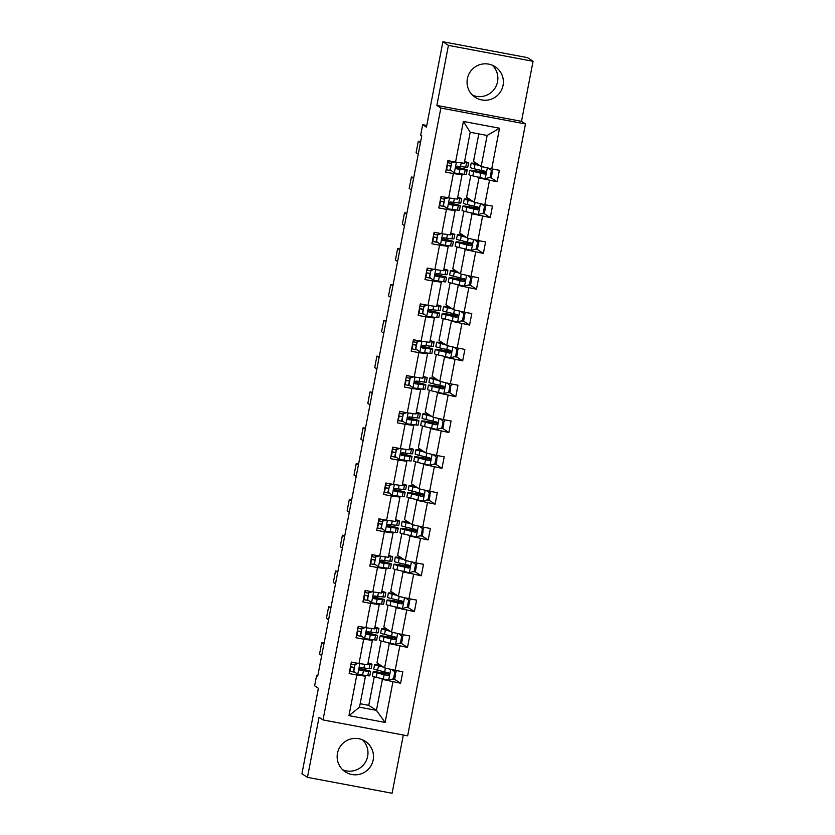 <?xml version="1.0" encoding="UTF-8"?>
<svg xmlns="http://www.w3.org/2000/svg" width="835" height="835" viewBox="0 0 835 835"><rect width="100%" height="100%" fill="white"/><g stroke="black" fill="none" stroke-linecap="round" stroke-linejoin="round"><path stroke-width="1.25" d="M467.37 78.688A18.255 18.14 123.3 0 0 475.188 97.288A18.255 18.14 123.3 0 0 503.056 85.389A18.255 18.14 123.3 0 0 495.238 66.779A18.255 18.14 123.3 0 0 467.37 78.688M472.589 95.221A18.255 18.14 123.3 0 0 492.306 65.213M337.476 753.253A18.255 18.14 123.3 0 0 345.293 771.853A18.255 18.14 123.3 0 0 373.161 759.954A18.255 18.14 123.3 0 0 365.344 741.344A18.255 18.14 123.3 0 0 337.476 753.253M342.694 769.786A18.255 18.14 123.3 0 0 362.411 739.779M436.862 105.429L521.499 121.325L533.064 61.289L448.426 45.382L436.862 105.429L440.849 108.049L323.02 719.927L319.033 717.307L307.468 777.354L392.106 793.25L403.326 735.019M307.468 777.354L301.936 773.711L318.386 688.301L314.618 685.827L316.632 675.379L317.738 676.11L421.779 135.865L420.673 135.134L422.677 124.686L426.445 127.16L442.894 41.75L527.532 57.646L533.064 61.289M448.426 45.382L442.894 41.75M521.499 121.325L525.486 123.945L407.657 735.823L323.02 719.927M478.81 133.892L473.518 161.416L481.169 166.447L487.139 135.458L499.539 128.225L491.711 168.868L499.372 170.309L497.159 181.79L491.189 177.855L492.024 173.513L490.844 173.482M481.169 166.447L491.711 168.868M440.849 108.049L525.486 123.945M470.825 175.36L466.619 197.237L474.28 202.268L478.966 177.928L497.159 181.79M489.498 180.35L484.811 204.69L492.473 206.12L490.27 217.601L484.29 213.676M463.936 211.182L459.72 233.059L467.381 238.09L472.067 213.75L490.27 217.601M482.599 216.161L477.912 240.501L485.584 241.941L483.371 253.423L477.39 249.498L478.225 245.146L477.046 245.114M457.037 246.993L452.82 268.87L460.482 273.901L465.168 249.571L483.371 253.423M475.699 251.982L471.013 276.322L478.685 277.763L476.472 289.244L470.491 285.309L471.326 280.967L470.147 280.936M450.138 282.814L445.921 304.692L453.582 309.722L458.269 285.382L476.472 289.244M468.811 287.804L464.124 312.133L471.785 313.574L469.573 325.055L463.592 321.131M443.239 318.636L439.022 340.503L446.683 345.544L451.37 321.204L469.573 325.055M461.912 323.615L457.225 347.955L464.886 349.395L462.673 360.877L456.693 356.952L457.538 352.6L456.359 352.568M436.34 354.447L432.133 376.324L439.784 381.355L444.47 357.025L462.673 360.877M455.012 359.436L450.326 383.776L457.987 385.217L455.774 396.688L449.804 392.763L450.639 388.421L449.46 388.379M429.44 390.269L425.234 412.146L432.895 417.176L437.582 392.836L455.774 396.688M448.113 395.258L443.427 419.587L451.088 421.028L448.886 432.509L442.905 428.585M422.552 426.09L418.335 447.957L425.996 452.998L430.683 428.658L448.886 432.509M441.214 431.069L436.528 455.409L444.199 456.849L441.986 468.331L436.006 464.396L436.841 460.054L435.661 460.022M415.653 461.901L411.436 483.778L419.097 488.809L423.783 464.469L441.986 468.331M434.325 466.89L429.639 491.23L437.3 492.66L435.087 504.142L429.106 500.217L429.942 495.875L428.762 495.833M408.753 497.723L404.537 519.6L412.198 524.63L416.884 500.29L435.087 504.142M427.426 502.701L422.74 527.042L430.401 528.482L428.188 539.963L422.207 536.039M401.854 533.534L397.637 555.411L405.299 560.442L409.985 536.112L428.188 539.963M420.527 538.523L415.84 562.863L423.502 564.303L421.289 575.785L415.308 571.85L416.154 567.508L414.974 567.476M394.955 569.355L390.749 591.232L398.399 596.263L403.086 571.923L421.289 575.785M413.628 574.344L408.941 598.674L416.602 600.115L414.39 611.596L408.419 607.671L409.254 603.329L408.075 603.288M388.056 605.177L383.849 627.043L391.511 632.085L396.197 607.744L414.39 611.596M406.728 610.155L402.042 634.496L409.703 635.936L407.501 647.417L401.52 643.493M381.167 640.988L376.95 662.865L384.611 667.896L389.298 643.566L407.501 647.417M399.829 645.977L395.143 670.317L402.814 671.758L400.602 683.239L394.621 679.304L395.456 674.962L394.277 674.93M360.167 703.728L368.767 705.345L376.428 710.376L382.399 679.377L400.602 683.239M392.941 681.798L385.112 722.432L348.967 715.647L356.795 675.004L349.134 673.563L351.337 662.082L359.008 663.522L363.695 639.192L356.023 637.752L358.236 626.271L365.897 627.711L370.583 603.371L362.922 601.931L365.135 590.449L372.796 591.89L377.483 567.549L369.821 566.109L372.034 554.628L379.695 556.068L384.382 531.738L376.721 530.298L378.933 518.817L386.595 520.257L391.281 495.917L383.62 494.477L385.822 482.995L393.494 484.436L398.18 460.095L390.509 458.655L392.721 447.184L400.382 448.614L405.079 424.284L397.408 422.844L399.621 411.363L407.282 412.803L411.968 388.463L404.307 387.022L406.52 375.541L414.181 376.982L418.867 352.641L411.206 351.211L413.419 339.73L421.08 341.171L425.767 316.83L418.105 315.39L420.318 303.909L427.979 305.349L432.666 281.009L425.005 279.568L427.207 268.087L434.878 269.528L439.565 245.198L431.893 243.757L434.106 232.276L441.767 233.716L446.454 209.376L438.792 207.936L441.005 196.455L448.666 197.895L453.353 173.555L445.692 172.114L447.904 160.644L455.566 162.073L463.394 121.44L499.539 128.225M448.666 197.895L457.35 199.085L462.037 174.755L460.753 173.91M462.037 174.755L453.353 173.555M477.683 177.093L478.966 177.928M474.28 202.268L484.811 204.69M441.767 233.716L450.451 234.906L455.138 210.566L453.854 209.731M455.138 210.566L446.454 209.376M470.783 212.904L472.067 213.75M467.381 238.09L477.912 240.501M434.878 269.528L443.552 270.728L448.238 246.388L446.955 245.542M448.238 246.388L439.565 245.198M463.884 248.726L465.168 249.571M460.482 273.901L471.013 276.322M427.979 305.349L436.653 306.539L441.339 282.209L440.066 281.364M441.339 282.209L432.666 281.009M456.985 284.547L458.269 285.382M453.582 309.722L464.124 312.133M421.08 341.171L429.754 342.36L434.44 318.02L433.167 317.185M434.44 318.02L425.767 316.83M450.096 320.358L451.37 321.204M446.683 345.544L457.225 347.955M414.181 376.982L422.865 378.182L427.551 353.842L426.267 352.996M427.551 353.842L418.867 352.641M443.197 356.18L444.47 357.025M439.784 381.355L450.326 383.776M407.282 412.803L415.966 413.993L420.652 389.653L419.368 388.818M420.652 389.653L411.968 388.463M436.298 391.991L437.582 392.836M432.895 417.176L443.427 419.587M400.382 448.614L409.067 449.814L413.753 425.474L412.469 424.629M413.753 425.474L405.079 424.284M429.399 427.812L430.683 428.658M425.996 452.998L436.528 455.409M393.494 484.436L402.167 485.626L406.854 461.296L405.57 460.45M406.854 461.296L398.18 460.095M422.5 463.634L423.783 464.469M419.097 488.809L429.639 491.23M386.595 520.257L395.268 521.447L399.955 497.107L398.681 496.272M399.955 497.107L391.281 495.917M415.6 499.445L416.884 500.29M412.198 524.63L422.74 527.042M379.695 556.068L388.369 557.269L393.055 532.928L391.782 532.083M393.055 532.928L384.382 531.738M408.712 535.266L409.985 536.112M405.299 560.442L415.84 562.863M372.796 591.89L381.48 593.08L386.167 568.75L384.883 567.904M386.167 568.75L377.483 567.549M401.812 571.088L403.086 571.923M398.399 596.263L408.941 598.674M365.897 627.711L374.581 628.901L379.267 604.561L377.984 603.726M379.267 604.561L370.583 603.371M394.913 606.899L396.197 607.744M391.511 632.085L402.042 634.496M359.008 663.522L367.682 664.723L372.368 640.382L371.084 639.537M372.368 640.382L363.695 639.192M388.014 642.72L389.298 643.566M384.611 667.896L395.143 670.317M348.967 715.647L359.499 707.193L365.469 676.204L364.185 675.358M365.469 676.204L356.795 675.004M317.832 675.609L316.632 675.379M426.768 125.459L422.677 124.686M487.139 135.458L470.209 132.274L464.25 163.274L455.566 162.073M381.115 678.531L382.399 679.377M368.767 705.345L374.268 676.809M359.499 707.193L376.428 710.376L385.112 722.432M386.855 673.574L387.064 672.499M393.755 637.752L393.963 636.688M400.654 601.931L400.863 600.866M407.553 566.12L407.762 565.044M414.452 530.298L414.651 529.233M421.341 494.487L421.55 493.412M428.24 458.665L428.449 457.601M435.139 422.844L435.348 421.779M442.039 387.033L442.247 385.958M448.938 351.211L449.136 350.147M455.837 315.39L456.035 314.325M462.726 279.579L462.934 278.504M469.625 243.757L469.834 242.693M476.524 207.946L476.733 206.871M483.423 172.125L483.632 171.06M463.394 121.44L470.209 132.274M358.434 663.418L355.063 664.378L353.737 671.267L357.871 674.429L367.786 675.745A17.9 0.772 10.9 0 0 369.811 675.765L370.646 671.403A17.9 0.772 10.9 0 0 359.394 668.501M357.871 674.429L353.737 671.267M355.011 672.269A14.863 0.647 10.9 0 0 354.771 672.227L349.583 671.183M321.705 655.538L319.534 654.118L321.736 642.637L324.105 643.075M367.817 664.023L369.999 664.263A17.9 0.772 10.9 0 0 372.024 664.284A17.9 0.772 10.9 0 0 368.016 663.011M323.907 644.067L321.736 642.637M367.87 663.741A14.863 0.647 10.9 0 0 369.028 663.71A14.863 0.647 10.9 0 0 367.964 663.251M355.063 664.378L353.455 671.079M354.781 664.19L357.86 663.314M372.024 664.284L371.178 668.647A17.9 0.772 -169.1 0 1 369.164 668.626L360.929 667.614C359.029 668.219 358.852 669.138 360.396 670.369L368.632 671.382A17.9 0.772 10.9 0 0 370.646 671.403M359.353 668.637A14.863 0.647 -169.1 0 1 367.661 670.829A14.863 0.647 -169.1 0 1 365.991 670.808L359.906 670.171M350.45 666.685L354.155 667.436M354.134 667.562L350.429 666.821M350.961 664.065L354.656 664.806M395.425 672.227L395.456 674.962M382.806 666.716L380.812 666.215A14.863 0.647 -169.1 0 1 377.587 665.182A14.863 0.647 -169.1 0 1 380.791 665.391M383.328 667.061L378.485 665.85A17.9 0.772 -169.1 0 1 374.602 664.608A17.9 0.772 -169.1 0 1 380.416 665.14M391.855 669.555L394.871 671.862L393.546 678.751L388.525 680.181L376.272 677.331A17.9 0.772 -169.1 0 1 372.389 676.089L373.235 671.726A17.9 0.772 10.9 0 0 377.107 672.968L387.628 675.484C389.601 674.92 389.778 674.002 388.15 672.728L377.639 670.213A17.9 0.772 -169.1 0 1 373.767 668.971L374.602 664.608M392.22 679.126L394.621 679.325M389.016 673.949L384.486 673.156A17.9 0.772 10.9 0 0 373.235 671.726M394.809 672.175L395.988 672.206L396.312 670.536M389.016 674.096L385.561 673.49L385.311 674.795M387.837 672.519C389.465 673.814 389.287 674.732 387.304 675.275L379.434 673.334A14.863 0.647 -169.1 0 1 376.22 672.3A14.863 0.647 -169.1 0 1 385.561 673.49M388.672 672.937L388.15 672.728L387.993 673.772M365.333 627.596L361.962 628.567L360.636 635.456L364.77 638.608L374.685 639.923A17.9 0.772 10.9 0 0 376.71 639.954L377.545 635.592A17.9 0.772 10.9 0 0 366.294 632.679M364.77 638.608L360.636 635.456M361.91 636.458A14.863 0.647 10.9 0 0 361.67 636.406L356.482 635.372M328.593 619.727L326.422 618.297L328.635 606.815L330.994 607.264M374.717 628.212L376.898 628.442A17.9 0.772 10.9 0 0 378.923 628.473A17.9 0.772 10.9 0 0 374.905 627.189M330.806 608.245L328.635 606.815M374.769 627.92A14.863 0.647 10.9 0 0 375.927 627.899A14.863 0.647 10.9 0 0 374.863 627.44M361.962 628.567L360.355 635.268M361.68 628.379L364.759 627.492M378.923 628.473L378.078 632.836A17.9 0.772 -169.1 0 1 376.063 632.805L367.828 631.792C365.928 632.408 365.751 633.327 367.296 634.548L375.531 635.56A17.9 0.772 10.9 0 0 377.545 635.592M366.241 632.815A14.863 0.647 -169.1 0 1 374.56 635.007A14.863 0.647 -169.1 0 1 372.88 634.986L366.805 634.36M357.349 630.874L361.054 631.615M361.023 631.751L357.328 631.009M357.86 628.254L361.555 628.995M372.233 591.785L368.861 592.746L367.536 599.634L371.669 602.786L381.585 604.102A17.9 0.772 10.9 0 0 383.609 604.133L384.444 599.77A17.9 0.772 10.9 0 0 373.193 596.858M371.669 602.786L367.536 599.634M368.809 600.636A14.863 0.647 10.9 0 0 368.569 600.595L363.382 599.551M335.493 583.905L333.322 582.486L335.534 571.004L337.893 571.443M381.605 592.391L383.797 592.631A17.9 0.772 10.9 0 0 385.812 592.652A17.9 0.772 10.9 0 0 381.804 591.368M337.705 572.424L335.534 571.004M381.668 592.109A14.863 0.647 10.9 0 0 382.827 592.078A14.863 0.647 10.9 0 0 381.762 591.618M368.861 592.746L367.243 599.447M368.569 592.558L371.658 591.671M385.812 592.652L384.977 597.015A17.9 0.772 -169.1 0 1 382.952 596.983L374.727 595.981C372.827 596.587 372.65 597.505 374.195 598.737L382.43 599.739A17.9 0.772 10.9 0 0 384.444 599.77M373.141 596.994A14.863 0.647 -169.1 0 1 381.459 599.196A14.863 0.647 -169.1 0 1 379.779 599.175L373.704 598.538M364.248 595.052L367.953 595.793M367.922 595.929L364.227 595.188M364.749 592.433L368.454 593.174M402.324 636.416L402.355 639.14L401.176 639.109M389.705 630.895L387.711 630.404A14.863 0.647 -169.1 0 1 384.486 629.36A14.863 0.647 -169.1 0 1 387.69 629.58M390.227 631.239L385.384 630.039A17.9 0.772 -169.1 0 1 381.501 628.786A17.9 0.772 -169.1 0 1 387.315 629.329M398.754 633.744L401.771 636.04L400.445 642.929L395.425 644.37L383.171 641.52A17.9 0.772 -169.1 0 1 379.288 640.268L380.134 635.905A17.9 0.772 10.9 0 0 384.006 637.157L394.517 639.662C396.5 639.099 396.677 638.18 395.049 636.907L384.538 634.402A17.9 0.772 -169.1 0 1 380.666 633.149L381.501 628.786M399.12 643.305L401.51 643.503L402.355 639.14M395.915 638.128L391.385 637.335A17.9 0.772 10.9 0 0 380.134 635.905M401.708 636.353L402.887 636.385L403.211 634.715M395.905 638.274L392.46 637.669L392.21 638.973M394.736 636.698C396.364 637.992 396.187 638.911 394.203 639.453L386.334 637.512A14.863 0.647 -169.1 0 1 383.119 636.479A14.863 0.647 -169.1 0 1 392.46 637.669M395.571 637.126L395.049 636.907M409.223 600.595L409.254 603.329M396.594 595.073L394.6 594.583A14.863 0.647 -169.1 0 1 391.385 593.549A14.863 0.647 -169.1 0 1 394.59 593.758M397.126 595.418L392.273 594.217A17.9 0.772 -169.1 0 1 388.4 592.975A17.9 0.772 -169.1 0 1 394.214 593.508M405.653 597.923L408.67 600.229L407.334 607.118L402.324 608.548L390.07 605.699A17.9 0.772 -169.1 0 1 386.188 604.446L387.033 600.094A17.9 0.772 10.9 0 0 390.905 601.336L401.416 603.851C403.389 603.288 403.566 602.369 401.948 601.096L391.438 598.58A17.9 0.772 -169.1 0 1 387.555 597.338L388.4 592.975M406.019 607.494L408.409 607.692M387.033 600.094A17.9 0.772 10.9 0 1 398.274 601.524L402.814 602.317M408.607 600.532L409.787 600.574L410.11 598.893M402.804 602.452L399.36 601.847L399.099 603.152M401.635 600.887C403.263 602.171 403.086 603.089 401.103 603.642L393.233 601.701A14.863 0.647 -169.1 0 1 390.018 600.668A14.863 0.647 -169.1 0 1 399.36 601.847M402.47 601.304L401.948 601.096M379.132 555.964L375.76 556.935L374.435 563.823L378.568 566.975L388.484 568.291A17.9 0.772 10.9 0 0 390.498 568.311L391.344 563.949A17.9 0.772 10.9 0 0 380.082 561.047M378.568 566.975L374.435 563.823M375.708 564.815A14.863 0.647 10.9 0 0 375.468 564.773L370.281 563.729M342.392 548.094L340.221 546.664L342.433 535.183L344.792 535.621M388.505 556.58L390.696 556.809A17.9 0.772 10.9 0 0 392.711 556.83A17.9 0.772 10.9 0 0 388.703 555.557M344.605 536.613L342.433 535.183M388.557 556.287A14.863 0.647 10.9 0 0 389.726 556.256A14.863 0.647 10.9 0 0 388.651 555.797M375.76 556.935L374.143 563.625M375.468 556.736L378.558 555.859M392.711 556.83L391.876 561.193A17.9 0.772 -169.1 0 1 389.851 561.172L381.626 560.16C379.716 560.776 379.549 561.694 381.094 562.915L389.319 563.928A17.9 0.772 10.9 0 0 391.344 563.949M380.04 561.183A14.863 0.647 -169.1 0 1 388.358 563.375A14.863 0.647 -169.1 0 1 386.678 563.354L380.603 562.717M371.147 559.241L374.842 559.982M374.821 560.108L371.116 559.366M371.648 556.611L375.353 557.352M416.122 564.784L416.154 567.508M403.493 559.262L401.499 558.761A14.863 0.647 -169.1 0 1 398.285 557.728A14.863 0.647 -169.1 0 1 401.489 557.937M404.025 559.607L399.172 558.406A17.9 0.772 -169.1 0 1 395.299 557.154A17.9 0.772 -169.1 0 1 401.103 557.686M412.553 562.112L415.559 564.408L414.233 571.297L409.223 572.737L396.959 569.877A17.9 0.772 -169.1 0 1 393.087 568.635L393.922 564.272A17.9 0.772 10.9 0 0 397.804 565.514L408.315 568.03C410.288 567.466 410.465 566.547 408.847 565.274L398.337 562.759A17.9 0.772 -169.1 0 1 394.454 561.517L395.299 557.154M412.918 571.672L415.308 571.871M409.703 566.495L405.173 565.702A17.9 0.772 10.9 0 0 393.922 564.272M415.506 564.721L416.675 564.752L416.999 563.082M409.703 566.641L406.248 566.036L405.998 567.341M408.524 565.065C410.162 566.36 409.985 567.278 408.002 567.821L400.132 565.879A14.863 0.647 -169.1 0 1 396.917 564.846A14.863 0.647 -169.1 0 1 406.248 566.036M409.369 565.483L408.847 565.274M386.031 520.153L382.66 521.113L381.334 528.002L385.467 531.154L395.383 532.469A17.9 0.772 10.9 0 0 397.397 532.5L398.243 528.137A17.9 0.772 10.9 0 0 386.981 525.225M385.467 531.154L381.334 528.002M382.597 529.004A14.863 0.647 10.9 0 0 382.367 528.952L377.18 527.918M349.291 512.273L347.12 510.843L349.333 499.361L351.692 499.81M395.404 520.758L397.585 520.988A17.9 0.772 10.9 0 0 399.61 521.019A17.9 0.772 10.9 0 0 395.602 519.735M351.504 500.791L349.333 499.361M395.456 520.466A14.863 0.647 10.9 0 0 396.625 520.445A14.863 0.647 10.9 0 0 395.55 519.986M382.66 521.113L381.042 527.814M382.367 520.925L385.457 520.038M399.61 521.019L398.775 525.382A17.9 0.772 -169.1 0 1 396.75 525.351L388.525 524.338C386.615 524.954 386.438 525.873 387.993 527.094L396.218 528.106A17.9 0.772 10.9 0 0 398.243 528.137M386.939 525.361A14.863 0.647 -169.1 0 1 395.247 527.563A14.863 0.647 -169.1 0 1 393.577 527.532L387.503 526.906M378.046 523.42L381.741 524.161M381.72 524.296L378.015 523.555M378.547 520.8L382.253 521.541M423.021 528.962L423.042 531.697L421.873 531.655M410.392 523.441L408.398 522.95A14.863 0.647 -169.1 0 1 405.184 521.906A14.863 0.647 -169.1 0 1 408.388 522.125M410.914 523.785L406.071 522.585A17.9 0.772 -169.1 0 1 402.188 521.332A17.9 0.772 -169.1 0 1 408.002 521.875M419.452 526.29L422.458 528.586L421.132 535.475L416.112 536.915L403.858 534.066A17.9 0.772 -169.1 0 1 399.986 532.813L400.821 528.451A17.9 0.772 10.9 0 0 404.704 529.703L415.214 532.208C417.187 531.644 417.364 530.726 415.746 529.453L405.236 526.948A17.9 0.772 -169.1 0 1 401.353 525.695L402.188 521.332M419.817 535.851L422.207 536.049L423.042 531.697M416.602 530.674L412.072 529.881A17.9 0.772 10.9 0 0 400.821 528.451M422.395 528.899L423.575 528.941L423.898 527.261M416.602 530.82L413.148 530.215L412.897 531.519M415.423 529.244C417.062 530.538 416.884 531.457 414.891 531.999L407.031 530.068A14.863 0.647 -169.1 0 1 403.806 529.025A14.863 0.647 -169.1 0 1 413.148 530.215M392.92 484.331L389.548 485.292L388.223 492.18L392.356 495.343L402.282 496.658A17.9 0.772 10.9 0 0 404.297 496.679L405.142 492.316A17.9 0.772 10.9 0 0 393.88 489.404M392.356 495.343L388.223 492.18M389.496 493.182A14.863 0.647 10.9 0 0 389.267 493.141L384.079 492.097M356.19 476.451L354.019 475.031L356.232 463.55L358.591 463.989M402.303 484.937L404.484 485.177A17.9 0.772 10.9 0 0 406.509 485.198A17.9 0.772 10.9 0 0 402.501 483.924M358.403 464.97L356.232 463.55M402.355 484.655A14.863 0.647 10.9 0 0 403.524 484.624A14.863 0.647 10.9 0 0 402.449 484.164M389.548 485.292L387.941 491.992M389.267 485.104L392.356 484.227M406.509 485.198L405.664 489.56A17.9 0.772 -169.1 0 1 403.649 489.54L395.414 488.527C393.515 489.133 393.337 490.051 394.892 491.283L403.117 492.295A17.9 0.772 10.9 0 0 405.142 492.316M393.838 489.55A14.863 0.647 -169.1 0 1 402.146 491.742A14.863 0.647 -169.1 0 1 400.476 491.721L394.391 491.084M384.945 487.598L388.64 488.35M388.619 488.475L384.914 487.734M385.446 484.978L389.152 485.719M429.921 493.141L429.942 495.875M417.291 487.619L415.298 487.129A14.863 0.647 -169.1 0 1 412.083 486.095A14.863 0.647 -169.1 0 1 415.287 486.304M417.813 487.964L412.97 486.763A17.9 0.772 -169.1 0 1 409.087 485.521A17.9 0.772 -169.1 0 1 414.901 486.053M426.341 490.469L429.357 492.775L428.031 499.664L423.011 501.094L410.757 498.245A17.9 0.772 -169.1 0 1 406.885 497.002L407.72 492.64A17.9 0.772 10.9 0 0 411.603 493.882L422.113 496.397C424.086 495.833 424.264 494.915 422.646 493.642L412.125 491.126A17.9 0.772 -169.1 0 1 408.252 489.884L409.087 485.521M426.716 500.04L429.106 500.238M423.502 494.863L418.972 494.07A17.9 0.772 10.9 0 0 407.72 492.64M429.294 493.078L430.474 493.12L430.797 491.45M423.502 494.998L420.047 494.404L419.796 495.708M422.322 493.433C423.961 494.717 423.783 495.635 421.79 496.188L413.93 494.247A14.863 0.647 -169.1 0 1 410.705 493.214A14.863 0.647 -169.1 0 1 420.047 494.404M423.157 493.85L422.646 493.642L422.479 494.685M399.819 448.51L396.448 449.48L395.122 456.369L399.255 459.521L409.171 460.836A17.9 0.772 10.9 0 0 411.196 460.857L412.031 456.495A17.9 0.772 10.9 0 0 400.779 453.593M399.255 459.521L395.122 456.369M396.395 457.371A14.863 0.647 10.9 0 0 396.155 457.319L390.968 456.275M363.089 440.64L360.918 439.21L363.121 427.729L365.48 428.178M409.202 449.126L411.384 449.355A17.9 0.772 10.9 0 0 413.408 449.387A17.9 0.772 10.9 0 0 409.39 448.103M365.292 429.159L363.121 427.729M409.254 448.833A14.863 0.647 10.9 0 0 410.413 448.802A14.863 0.647 10.9 0 0 409.348 448.353M396.448 449.48L394.84 456.181M396.166 449.293L399.245 448.405M413.408 449.387L412.563 453.749A17.9 0.772 -169.1 0 1 410.549 453.718L402.313 452.706C400.414 453.321 400.236 454.24 401.781 455.461L410.016 456.474A17.9 0.772 10.9 0 0 412.031 456.495M400.727 453.729A14.863 0.647 -169.1 0 1 409.046 455.92A14.863 0.647 -169.1 0 1 407.365 455.9L401.291 455.263M391.834 451.787L395.539 452.528M395.519 452.664L391.813 451.923M392.346 449.167L396.041 449.908M436.809 457.329L436.841 460.054M424.19 451.808L422.197 451.307A14.863 0.647 -169.1 0 1 418.972 450.274A14.863 0.647 -169.1 0 1 422.176 450.483M424.712 452.152L419.869 450.952A17.9 0.772 -169.1 0 1 415.987 449.7A17.9 0.772 -169.1 0 1 421.8 450.232M433.24 454.658L436.256 456.954L434.931 463.842L429.91 465.283L417.657 462.433A17.9 0.772 -169.1 0 1 413.774 461.181L414.619 456.818A17.9 0.772 10.9 0 0 418.492 458.071L429.013 460.576C430.985 460.012 431.163 459.093 429.534 457.82L419.024 455.315A17.9 0.772 -169.1 0 1 415.152 454.063L415.987 449.7M433.605 464.218L436.006 464.417M430.401 459.041L425.871 458.248A17.9 0.772 10.9 0 0 414.619 456.818M436.194 457.267L437.373 457.298L437.697 455.628M430.401 459.187L426.946 458.582L426.695 459.887M429.221 457.611C430.85 458.906 430.672 459.824 428.689 460.367L420.819 458.425A14.863 0.647 -169.1 0 1 417.604 457.392A14.863 0.647 -169.1 0 1 426.946 458.582M430.056 458.039L429.534 457.82L429.378 458.864M406.718 412.699L403.347 413.659L402.021 420.548L406.154 423.7L416.07 425.015A17.9 0.772 10.9 0 0 418.095 425.046L418.93 420.683A17.9 0.772 10.9 0 0 407.678 417.771M406.154 423.7L402.021 420.548M403.295 421.55A14.863 0.647 10.9 0 0 403.055 421.498L397.867 420.464M369.978 404.818L367.807 403.389L370.02 391.907L372.379 392.356M416.091 413.304L418.283 413.534A17.9 0.772 10.9 0 0 420.308 413.565A17.9 0.772 10.9 0 0 416.289 412.281M372.191 393.337L370.02 391.907M416.154 413.012A14.863 0.647 10.9 0 0 417.312 412.991A14.863 0.647 10.9 0 0 416.248 412.532M403.347 413.659L401.729 420.36M403.065 413.471L406.144 412.584M420.308 413.565L419.462 417.928A17.9 0.772 -169.1 0 1 417.437 417.897L409.213 416.895C407.313 417.5 407.136 418.418 408.68 419.65L416.915 420.652A17.9 0.772 10.9 0 0 418.93 420.683M407.626 417.907A14.863 0.647 -169.1 0 1 415.945 420.109A14.863 0.647 -169.1 0 1 414.264 420.089L408.19 419.452M398.733 415.966L402.439 416.707M402.407 416.842L398.712 416.101M399.245 413.346L402.94 414.087M443.709 421.508L443.74 424.243L442.56 424.201M431.09 415.987L429.096 415.496A14.863 0.647 -169.1 0 1 425.871 414.463A14.863 0.647 -169.1 0 1 429.075 414.671M431.611 416.331L426.758 415.131A17.9 0.772 -169.1 0 1 422.886 413.878A17.9 0.772 -169.1 0 1 428.699 414.421M440.139 418.836L443.155 421.132L441.83 428.021L436.809 429.461L424.556 426.612A17.9 0.772 -169.1 0 1 420.673 425.359L421.518 420.997A17.9 0.772 10.9 0 0 425.391 422.249L435.901 424.754C437.884 424.201 438.062 423.282 436.434 421.999L425.923 419.494A17.9 0.772 -169.1 0 1 422.04 418.241L422.886 413.878M440.504 428.407L442.894 428.605L443.74 424.243M437.3 423.22L432.77 422.437A17.9 0.772 10.9 0 0 421.518 420.997M443.093 421.445L444.272 421.487L444.596 419.807M437.289 423.366L433.845 422.76L433.595 424.065M436.12 421.79C437.749 423.084 437.571 424.003 435.588 424.545L427.718 422.614A14.863 0.647 -169.1 0 1 424.504 421.581A14.863 0.647 -169.1 0 1 433.845 422.76M436.955 422.218L436.434 421.999M413.617 376.877L410.246 377.837L408.92 384.726L413.054 387.889L422.969 389.204A17.9 0.772 10.9 0 0 424.994 389.225L425.829 384.862A17.9 0.772 10.9 0 0 414.577 381.96M413.054 387.889L408.92 384.726M410.194 385.728A14.863 0.647 10.9 0 0 409.954 385.686L404.766 384.643M376.877 368.997L374.706 367.577L376.919 356.096L379.278 356.535M422.99 377.483L425.182 377.723A17.9 0.772 10.9 0 0 427.196 377.744A17.9 0.772 10.9 0 0 423.188 376.47M379.09 357.526L376.919 356.096M423.053 377.201A14.863 0.647 10.9 0 0 424.211 377.169A14.863 0.647 10.9 0 0 423.147 376.71M410.246 377.837L408.628 384.538M409.954 377.65L413.043 376.773M427.196 377.744L426.361 382.106A17.9 0.772 -169.1 0 1 424.337 382.086L416.112 381.073C414.212 381.678 414.035 382.597 415.579 383.829L423.804 384.841A17.9 0.772 10.9 0 0 425.829 384.862M414.525 382.096A14.863 0.647 -169.1 0 1 422.844 384.288A14.863 0.647 -169.1 0 1 421.164 384.267L415.089 383.63M405.633 380.144L409.338 380.896M409.307 381.021L405.612 380.28M406.134 377.524L409.839 378.265M450.608 385.686L450.639 388.421M437.978 380.175L435.985 379.674A14.863 0.647 -169.1 0 1 432.77 378.641A14.863 0.647 -169.1 0 1 435.974 378.85M438.511 380.52L433.657 379.309A17.9 0.772 -169.1 0 1 429.785 378.067A17.9 0.772 -169.1 0 1 435.599 378.599M447.038 383.014L450.044 385.321L448.719 392.21L443.709 393.64L431.455 390.79A17.9 0.772 -169.1 0 1 427.572 389.548L428.407 385.185A17.9 0.772 10.9 0 0 432.29 386.428L442.8 388.943C444.773 388.379 444.951 387.461 443.333 386.188L432.822 383.672A17.9 0.772 -169.1 0 1 428.939 382.43L429.785 378.067M447.403 392.586L449.794 392.784M428.407 385.185A17.9 0.772 10.9 0 1 439.659 386.615L444.199 387.409M449.992 385.634L451.171 385.666L451.484 383.996M444.189 387.555L440.734 386.949L440.483 388.254M443.02 385.979C444.648 387.273 444.47 388.192 442.487 388.734L434.617 386.793A14.863 0.647 -169.1 0 1 431.403 385.76A14.863 0.647 -169.1 0 1 440.734 386.949M443.855 386.396L443.333 386.188M420.516 341.056L417.145 342.026L415.82 348.915L419.953 352.067L429.868 353.382A17.9 0.772 10.9 0 0 431.883 353.414L432.728 349.051A17.9 0.772 10.9 0 0 421.466 346.139M419.953 352.067L415.82 348.915M417.082 349.917A14.863 0.647 10.9 0 0 416.853 349.865L411.665 348.832M383.776 333.186L381.605 331.756L383.818 320.275L386.177 320.723M429.889 341.672L432.081 341.901A17.9 0.772 10.9 0 0 434.096 341.933A17.9 0.772 10.9 0 0 430.088 340.649M385.989 321.705L383.818 320.275M429.942 341.379A14.863 0.647 10.9 0 0 431.111 341.358A14.863 0.647 10.9 0 0 430.035 340.899M417.145 342.026L415.527 348.727M416.853 341.839L419.942 340.951M434.096 341.933L433.261 346.295A17.9 0.772 -169.1 0 1 431.236 346.264L423.011 345.252C421.101 345.867 420.923 346.786 422.479 348.007L430.703 349.02A17.9 0.772 10.9 0 0 432.728 349.051M421.424 346.274A14.863 0.647 -169.1 0 1 429.743 348.466A14.863 0.647 -169.1 0 1 428.063 348.445L421.988 347.819M412.532 344.333L416.227 345.074M416.206 345.21L412.5 344.469M413.033 341.713L416.738 342.454M457.507 349.875L457.538 352.6M444.878 344.354L442.884 343.863A14.863 0.647 -169.1 0 1 439.669 342.82A14.863 0.647 -169.1 0 1 442.874 343.039M445.399 344.698L440.556 343.498A17.9 0.772 -169.1 0 1 436.684 342.246A17.9 0.772 -169.1 0 1 442.487 342.788M453.937 347.203L456.943 349.5L455.618 356.388L450.608 357.829L438.344 354.979A17.9 0.772 -169.1 0 1 434.471 353.727L435.306 349.364A17.9 0.772 10.9 0 0 439.189 350.616L449.7 353.121C451.672 352.558 451.85 351.639 450.232 350.366L439.721 347.861A17.9 0.772 -169.1 0 1 435.839 346.608L436.684 342.246M454.303 356.764L456.693 356.962M451.088 351.587L446.558 350.794A17.9 0.772 10.9 0 0 435.306 349.364M456.891 349.813L458.06 349.844L458.384 348.174M451.088 351.733L447.633 351.128L447.383 352.433M449.908 350.157C451.547 351.452 451.37 352.37 449.387 352.913L441.517 350.971A14.863 0.647 -169.1 0 1 438.302 349.938A14.863 0.647 -169.1 0 1 447.633 351.128M450.754 350.585L450.232 350.366M427.405 305.245L424.044 306.205L422.719 313.094L426.852 316.246L436.768 317.561A17.9 0.772 10.9 0 0 438.782 317.592L439.627 313.229A17.9 0.772 10.9 0 0 428.365 310.317M426.852 316.246L422.719 313.094M423.982 314.096A14.863 0.647 10.9 0 0 423.752 314.054L418.565 313.01M390.676 297.364L388.505 295.934L390.717 284.464L393.076 284.902M436.788 305.85L438.97 306.08A17.9 0.772 10.9 0 0 440.995 306.111A17.9 0.772 10.9 0 0 436.987 304.827M392.888 285.883L390.717 284.464M436.841 305.568A14.863 0.647 10.9 0 0 438.01 305.537A14.863 0.647 10.9 0 0 436.935 305.078M424.044 306.205L422.427 312.906M423.752 306.017L426.842 305.13M440.995 306.111L440.16 310.474A17.9 0.772 -169.1 0 1 438.135 310.443L429.91 309.441C428 310.046 427.823 310.964 429.378 312.196L437.603 313.198A17.9 0.772 10.9 0 0 439.627 313.229M428.324 310.453A14.863 0.647 -169.1 0 1 436.632 312.655A14.863 0.647 -169.1 0 1 434.962 312.634L428.887 311.998M419.431 308.512L423.126 309.253M423.105 309.388L419.4 308.647M419.932 305.892L423.637 306.633M464.406 314.054L464.427 316.789L463.258 316.747M451.777 308.533L449.783 308.042A14.863 0.647 -169.1 0 1 446.568 307.009A14.863 0.647 -169.1 0 1 449.773 307.217M452.299 308.877L447.456 307.677A17.9 0.772 -169.1 0 1 443.573 306.435A17.9 0.772 -169.1 0 1 449.387 306.967M460.836 311.382L463.842 313.689L462.517 320.567L457.496 322.007L445.243 319.158A17.9 0.772 -169.1 0 1 441.371 317.905L442.206 313.553A17.9 0.772 10.9 0 0 446.088 314.795L456.599 317.31C458.572 316.747 458.749 315.828 457.131 314.555L446.61 312.039A17.9 0.772 -169.1 0 1 442.738 310.797L443.573 306.435M461.202 320.953L463.592 321.151L464.427 316.789M457.987 315.776L453.457 314.983A17.9 0.772 10.9 0 0 442.206 313.553M463.78 313.991L464.959 314.033L465.283 312.353M457.987 315.912L454.532 315.306L454.282 316.611M456.808 314.346C458.446 315.63 458.269 316.548 456.275 317.102L448.416 315.16A14.863 0.647 -169.1 0 1 445.191 314.127A14.863 0.647 -169.1 0 1 454.532 315.306M434.304 269.423L430.933 270.394L429.608 277.283L433.741 280.435L443.656 281.75A17.9 0.772 10.9 0 0 445.681 281.771L446.516 277.408A17.9 0.772 10.9 0 0 435.265 274.506M433.741 280.435L429.608 277.283M430.881 278.274A14.863 0.647 10.9 0 0 430.651 278.232L425.464 277.189M397.575 261.553L395.404 260.123L397.617 248.642L399.975 249.08M443.688 270.039L445.869 270.269A17.9 0.772 10.9 0 0 447.894 270.289A17.9 0.772 10.9 0 0 443.886 269.016M399.777 250.072L397.617 248.642M443.74 269.747A14.863 0.647 10.9 0 0 444.909 269.715A14.863 0.647 10.9 0 0 443.834 269.256M430.933 270.394L429.326 277.084M430.651 270.196L433.73 269.319M447.894 270.289L447.049 274.652A17.9 0.772 -169.1 0 1 445.034 274.632L436.799 273.619C434.899 274.235 434.722 275.143 436.277 276.375L444.502 277.387A17.9 0.772 10.9 0 0 446.516 277.408M435.223 274.642A14.863 0.647 -169.1 0 1 443.531 276.834A14.863 0.647 -169.1 0 1 441.861 276.813L435.776 276.176M426.32 272.701L430.025 273.442M430.004 273.567L426.299 272.826M426.831 270.07L430.536 270.811M471.305 278.243L471.326 280.967M458.676 272.721L456.682 272.22A14.863 0.647 -169.1 0 1 453.468 271.187A14.863 0.647 -169.1 0 1 456.672 271.396M459.198 273.066L454.355 271.855A17.9 0.772 -169.1 0 1 450.472 270.613A17.9 0.772 -169.1 0 1 456.286 271.145M467.725 275.571L470.742 277.867L469.416 284.756L464.396 286.186L452.142 283.336A17.9 0.772 -169.1 0 1 448.259 282.094L449.105 277.731A17.9 0.772 10.9 0 0 452.977 278.973L463.498 281.489C465.471 280.925 465.648 280.007 464.03 278.733L453.509 276.218A17.9 0.772 -169.1 0 1 449.637 274.976L450.472 270.613M468.101 285.132L470.491 285.33M464.886 279.955L460.356 279.161A17.9 0.772 10.9 0 0 449.105 277.731M470.679 278.18L471.858 278.212L472.182 276.542M464.886 280.101L461.431 279.495L461.181 280.8M463.707 278.525C465.335 279.819 465.168 280.737 463.174 281.28L455.315 279.339A14.863 0.647 -169.1 0 1 452.09 278.305A14.863 0.647 -169.1 0 1 461.431 279.495M464.542 278.942L464.03 278.733L463.863 279.777M441.204 233.612L437.832 234.572L436.507 241.461L440.64 244.613L450.556 245.928A17.9 0.772 10.9 0 0 452.58 245.96L453.415 241.597A17.9 0.772 10.9 0 0 442.164 238.685M440.64 244.613L436.507 241.461M437.78 242.463A14.863 0.647 10.9 0 0 437.54 242.411L432.353 241.378M404.474 225.732L402.303 224.302L404.505 212.821L406.864 213.269M450.587 234.218L452.768 234.447A17.9 0.772 10.9 0 0 454.793 234.478A17.9 0.772 10.9 0 0 450.775 233.195M406.676 214.251L404.505 212.821M450.639 233.925A14.863 0.647 10.9 0 0 451.798 233.904A14.863 0.647 10.9 0 0 450.733 233.445M437.832 234.572L436.225 241.273M437.55 234.385L440.63 233.497M454.793 234.478L453.948 238.841A17.9 0.772 -169.1 0 1 451.933 238.81L443.698 237.798C441.798 238.413 441.621 239.332 443.166 240.553L451.401 241.565A17.9 0.772 10.9 0 0 453.415 241.597M442.112 238.82A14.863 0.647 -169.1 0 1 450.43 241.023A14.863 0.647 -169.1 0 1 448.75 240.991L442.675 240.365M433.219 236.879L436.924 237.62M436.903 237.756L433.198 237.015M433.73 234.259L437.425 235M478.194 242.421L478.225 245.146M465.575 236.9L463.582 236.409A14.863 0.647 -169.1 0 1 460.356 235.366A14.863 0.647 -169.1 0 1 463.561 235.585M466.097 237.244L461.254 236.044A17.9 0.772 -169.1 0 1 457.371 234.792A17.9 0.772 -169.1 0 1 463.185 235.334M474.624 239.749L477.641 242.046L476.315 248.934L471.295 250.375L459.041 247.525A17.9 0.772 -169.1 0 1 455.158 246.273L456.004 241.91A17.9 0.772 10.9 0 0 459.876 243.162L470.387 245.667C472.37 245.104 472.547 244.185 470.919 242.912L460.409 240.407A17.9 0.772 -169.1 0 1 456.536 239.154L457.371 234.792M474.99 249.31L477.39 249.508M471.785 244.133L467.256 243.34A17.9 0.772 10.9 0 0 456.004 241.91M477.578 242.359L478.758 242.4L479.081 240.72M471.785 244.279L468.331 243.674L468.08 244.979M470.606 242.703C472.234 243.997 472.057 244.916 470.074 245.459L462.204 243.528A14.863 0.647 -169.1 0 1 458.989 242.484A14.863 0.647 -169.1 0 1 468.331 243.674M471.441 243.131L470.919 242.912L470.763 243.956M448.103 197.791L444.731 198.751L443.406 205.64L447.539 208.802L457.455 210.107A17.9 0.772 10.9 0 0 459.48 210.138L460.315 205.775A17.9 0.772 10.9 0 0 449.063 202.863M447.539 208.802L443.406 205.64M444.679 206.642A14.863 0.647 10.9 0 0 444.439 206.6L439.252 205.556M411.363 189.91L409.192 188.491L411.404 177.01L413.763 177.448M457.476 198.396L459.667 198.636A17.9 0.772 10.9 0 0 461.682 198.657A17.9 0.772 10.9 0 0 457.674 197.384M413.575 178.429L411.404 177.01M457.538 198.114A14.863 0.647 10.9 0 0 458.697 198.083A14.863 0.647 10.9 0 0 457.632 197.624M444.731 198.751L443.114 205.452M444.45 198.563L447.529 197.686M461.682 198.657L460.847 203.02A17.9 0.772 -169.1 0 1 458.822 202.999L450.597 201.987C448.698 202.592 448.52 203.51 450.065 204.742L458.3 205.754A17.9 0.772 10.9 0 0 460.315 205.775M449.011 203.009A14.863 0.647 -169.1 0 1 457.329 205.201A14.863 0.647 -169.1 0 1 455.649 205.18L449.574 204.544M440.118 201.058L443.823 201.809M443.792 201.934L440.097 201.193M440.619 198.438L444.324 199.179M485.093 206.6L485.125 209.334L483.945 209.293M472.474 201.078L470.481 200.588A14.863 0.647 -169.1 0 1 467.256 199.555A14.863 0.647 -169.1 0 1 470.46 199.763M472.996 201.423L468.143 200.223A17.9 0.772 -169.1 0 1 464.27 198.98A17.9 0.772 -169.1 0 1 470.084 199.513M481.524 203.928L484.54 206.235L483.214 213.123L478.194 214.553L465.94 211.704A17.9 0.772 -169.1 0 1 462.058 210.462L462.903 206.099A17.9 0.772 10.9 0 0 466.775 207.341L477.286 209.856C479.269 209.293 479.447 208.374 477.818 207.101L467.308 204.585A17.9 0.772 -169.1 0 1 463.425 203.343L464.27 198.98M481.889 213.499L484.279 213.697L485.125 209.334M478.685 208.322L474.155 207.529A17.9 0.772 10.9 0 0 462.903 206.099M484.477 206.537L485.657 206.579L485.98 204.909M478.674 208.458L475.23 207.863L474.979 209.167M477.505 206.892C479.133 208.176 478.956 209.094 476.973 209.648L469.103 207.706A14.863 0.647 -169.1 0 1 465.888 206.673A14.863 0.647 -169.1 0 1 475.23 207.863M478.34 207.31L477.818 207.101M455.002 161.969L451.631 162.94L450.305 169.829L454.438 172.981L464.354 174.296A17.9 0.772 10.9 0 0 466.368 174.317L467.214 169.954A17.9 0.772 10.9 0 0 455.952 167.052M454.438 172.981L450.305 169.829M451.578 170.831A14.863 0.647 10.9 0 0 451.338 170.778L446.151 169.735M418.262 154.099L416.091 152.669L418.304 141.188L420.663 141.637M464.375 162.585L466.567 162.815A17.9 0.772 10.9 0 0 468.581 162.846A17.9 0.772 10.9 0 0 464.573 161.562M420.475 142.618L418.304 141.188M464.437 162.293A14.863 0.647 10.9 0 0 465.596 162.261A14.863 0.647 10.9 0 0 464.531 161.813M451.631 162.94L450.013 169.641M451.338 162.752L454.428 161.865M468.581 162.846L467.746 167.198A17.9 0.772 -169.1 0 1 465.721 167.177L457.496 166.165C455.597 166.781 455.419 167.699 456.964 168.921L465.189 169.933A17.9 0.772 10.9 0 0 467.214 169.954M455.91 167.188A14.863 0.647 -169.1 0 1 464.229 169.38A14.863 0.647 -169.1 0 1 462.548 169.359L456.474 168.722M447.017 165.246L450.723 165.988M450.691 166.123L446.986 165.382M447.518 162.627L451.224 163.368M491.992 170.789L492.024 173.513M479.363 165.267L477.37 164.766A14.863 0.647 -169.1 0 1 474.155 163.733A14.863 0.647 -169.1 0 1 477.359 163.942M479.895 165.612L475.042 164.411A17.9 0.772 -169.1 0 1 471.17 163.159A17.9 0.772 -169.1 0 1 476.983 163.691M488.423 168.117L491.429 170.413L490.103 177.302L485.093 178.742L472.829 175.882A17.9 0.772 -169.1 0 1 468.957 174.64L469.792 170.277A17.9 0.772 10.9 0 0 473.675 171.53L484.185 174.035C486.158 173.471 486.335 172.553 484.717 171.279L474.207 168.774A17.9 0.772 -169.1 0 1 470.324 167.522L471.17 163.159M488.788 177.678L491.178 177.876M469.792 170.277A17.9 0.772 10.9 0 1 481.043 171.707L485.584 172.501M491.377 170.726L492.556 170.757L492.869 169.088M485.573 172.647L482.119 172.041L481.868 173.346M484.394 171.071C486.033 172.365 485.855 173.283 483.872 173.826L476.002 171.885A14.863 0.647 -169.1 0 1 472.787 170.851A14.863 0.647 -169.1 0 1 482.119 172.041M485.239 171.499L484.717 171.279M359.833 663.637L357.766 674.346M368.632 671.382L367.786 675.745M349.99 671.267L350.836 666.904M351.368 664.149L351.744 662.165M356.409 663.731L356.535 663.063M369.999 664.263L369.164 668.626M363.402 670.818L362.567 675.181M364.655 664.305L363.935 668.063M388.651 680.149L390.738 669.305M377.639 670.213L378.485 665.85M376.272 677.331L377.107 672.968M384.674 671.966L385.426 668.083M383.307 679.085L384.152 674.722M394.35 674.544L395.059 674.68M366.732 627.826L364.665 638.535M375.531 635.56L374.685 639.923M356.889 635.445L357.735 631.093M358.267 628.337L358.643 626.344M363.308 627.91L363.434 627.242M376.898 628.442L376.063 632.805M370.302 635.007L369.456 639.37M371.554 628.484L370.834 632.252M373.631 592.005L371.565 602.713M382.43 599.739L381.585 604.102M363.789 599.634L364.634 595.272M365.156 592.516L365.542 590.522M370.208 592.088L370.333 591.43M383.797 592.631L382.952 596.983M377.201 599.186L376.355 603.548M378.453 592.673L377.723 596.43M395.55 644.328L397.637 633.483M384.538 634.402L385.384 630.039M383.171 641.52L384.006 637.157M391.573 636.145L392.325 632.272M390.206 643.263L391.041 638.9M394.892 637.95L395.091 636.917M401.249 638.733L401.959 638.859M402.449 608.517L404.537 597.672M391.438 598.58L392.273 594.217M390.07 605.699L390.905 601.336M398.472 600.323L399.224 596.451M397.105 607.442L397.94 603.079M401.792 602.129L401.99 601.096M408.148 602.912L408.858 603.047M380.52 556.183L378.464 566.892M389.319 563.928L388.484 568.291M370.688 563.813L371.523 559.45M372.055 556.694L372.441 554.711M377.107 556.277L377.232 555.609M390.696 556.809L389.851 561.172M384.09 563.364L383.255 567.727M385.352 556.851L384.622 560.609M409.348 572.695L411.436 561.851M398.337 562.759L399.172 558.406M396.959 569.877L397.804 565.514M405.372 564.512L406.113 560.629M404.004 571.631L404.839 567.268M408.68 566.318L408.889 565.285M415.047 567.09L415.757 567.226M387.419 520.372L385.363 531.081M396.218 528.106L395.383 532.469M377.587 528.002L378.422 523.639M378.954 520.883L379.34 518.89M384.006 520.455L384.131 519.788M397.585 520.988L396.75 525.351M390.989 527.553L390.154 531.916M392.252 521.03L391.521 524.798M416.237 536.874L418.325 526.029M405.236 526.948L406.071 522.585M403.858 534.066L404.704 529.703M412.271 528.691L413.012 524.818M410.893 535.809L411.738 531.446M415.579 530.496L415.778 529.463M421.946 531.279L422.646 531.404M394.318 484.55L392.252 495.259M403.117 492.295L402.282 496.658M384.486 492.18L385.321 487.817M385.853 485.062L386.24 483.079M390.895 484.634L391.03 483.976M404.484 485.177L403.649 489.54M397.888 491.731L397.053 496.094M399.14 485.218L398.42 488.976M423.136 501.063L425.224 490.218M412.125 491.126L412.97 486.763M410.757 498.245L411.603 493.882M419.17 492.88L419.911 488.997M417.792 499.988L418.638 495.625M428.835 495.458L429.545 495.593M401.217 448.729L399.151 459.438M410.016 456.474L409.171 460.836M391.375 456.359L392.22 451.996M392.753 449.24L393.128 447.257M397.794 448.823L397.919 448.155M411.384 449.355L410.549 453.718M404.787 455.92L403.942 460.273M406.04 449.397L405.319 453.165M430.035 465.241L432.123 454.397M419.024 455.315L419.869 450.952M417.657 462.433L418.492 458.071M426.059 457.058L426.81 453.175M424.691 464.177L425.537 459.814M435.734 459.636L436.444 459.772M408.117 412.918L406.05 423.627M416.915 420.652L416.07 425.015M398.274 420.548L399.12 416.185M399.652 413.429L400.028 411.436M404.693 413.001L404.818 412.344M418.283 413.534L417.437 417.897M411.686 420.099L410.841 424.462M412.939 413.575L412.219 417.343M436.935 429.43L439.022 418.586M425.923 419.494L426.758 415.131M424.556 426.612L425.391 422.249M432.958 421.237L433.709 417.364M431.591 428.355L432.426 423.992M436.277 423.042L436.475 422.009M442.633 423.825L443.343 423.961M415.016 377.096L412.949 387.805M423.804 384.841L422.969 389.204M405.173 384.726L406.019 380.363M406.541 377.608L406.927 375.625M411.592 377.19L411.718 376.522M425.182 377.723L424.337 382.086M418.586 384.277L417.74 388.64M419.838 377.764L419.107 381.522M443.834 393.609L445.921 382.764M432.822 383.672L433.657 379.309M431.455 390.79L432.29 386.428M439.857 385.426L440.609 381.543M438.49 392.544L439.325 388.181M443.176 387.231L443.375 386.198M449.533 388.004L450.242 388.139M421.905 341.285L419.848 351.994M430.703 349.02L429.868 353.382M412.072 348.905L412.908 344.552M413.44 341.797L413.826 339.803M418.492 341.369L418.617 340.701M432.081 341.901L431.236 346.264M425.474 348.466L424.639 352.829M426.737 341.943L426.007 345.711M450.733 357.787L452.82 346.942M439.721 347.861L440.556 343.498M438.344 354.979L439.189 350.616M446.756 349.604L447.497 345.732M445.389 356.722L446.224 352.36M450.065 351.41L450.274 350.376M456.432 352.193L457.131 352.318M428.804 305.464L426.748 316.173M437.603 313.198L436.768 317.561M418.972 313.094L419.807 308.731M420.339 305.975L420.725 303.982M425.391 305.547L425.516 304.89M438.97 306.08L438.135 310.443M432.373 312.645L431.538 317.008M433.636 306.132L432.906 309.889M457.622 321.976L459.709 311.131M446.61 312.039L447.456 307.677M445.243 319.158L446.088 314.795M453.655 313.783L454.397 309.91M452.278 320.901L453.123 316.538M456.964 315.588L457.162 314.555M463.331 316.371L464.03 316.507M435.703 269.642L433.636 280.351M444.502 277.387L443.656 281.75M425.871 277.272L426.706 272.909M427.238 270.154L427.624 268.171M432.279 269.736L432.415 269.068M445.869 270.269L445.034 274.632M439.273 276.823L438.438 281.186M440.525 270.31L439.805 274.068M464.521 286.155L466.608 275.31M453.509 276.218L454.355 271.855M452.142 283.336L452.977 278.973M460.544 277.971L461.296 274.089M459.177 285.09L460.022 280.727M470.22 280.55L470.93 280.685M442.602 233.831L440.536 244.54M451.401 241.565L450.556 245.928M432.76 241.461L433.605 237.098M434.137 234.343L434.513 232.349M439.179 233.915L439.304 233.247M452.768 234.447L451.933 238.81M446.172 241.012L445.326 245.375M447.424 234.489L446.704 238.257M471.42 250.333L473.508 239.488M460.409 240.407L461.254 236.044M459.041 247.525L459.876 243.162M467.443 242.15L468.195 238.278M466.076 249.268L466.911 244.905M477.119 244.738L477.829 244.864M449.501 198.01L447.435 208.719M458.3 205.754L457.455 210.107M439.659 205.64L440.504 201.277M441.037 198.521L441.412 196.538M446.078 198.093L446.203 197.436M459.667 198.636L458.822 202.999M453.071 205.191L452.226 209.554M454.323 198.678L453.603 202.435M478.319 214.522L480.407 203.677M467.308 204.585L468.143 200.223M465.94 211.704L466.775 207.341M474.343 206.328L475.094 202.456M472.975 213.447L473.81 209.084M477.662 208.145L477.86 207.111M484.018 208.917L484.728 209.053M456.401 162.188L454.334 172.897M465.189 169.933L464.354 174.296M446.558 169.818L447.403 165.455M447.925 162.7L448.311 160.717M452.977 162.282L453.102 161.614M466.567 162.815L465.721 167.177M459.97 169.369L459.125 173.732M461.223 162.856L460.492 166.624M485.218 178.7L487.306 167.856M474.207 168.774L475.042 164.411M472.829 175.882L473.675 171.53M481.242 170.517L481.983 166.635M479.874 177.636L480.709 173.273M484.561 172.323L484.759 171.29M490.917 173.095L491.627 173.231"/></g></svg>
